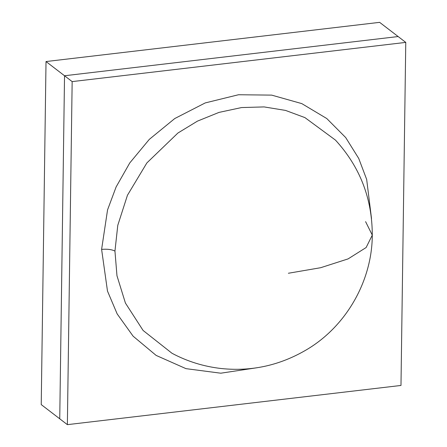 <?xml version="1.0" encoding="UTF-8"?>
<svg xmlns="http://www.w3.org/2000/svg" width="447" height="447" viewBox="0 0 447 447"><rect width="100%" height="100%" fill="white"/><g stroke="black" fill="none" stroke-linecap="round" stroke-linejoin="round"><path stroke-width="0.67" d="M46.019 61.546L41.23 404.602L59.742 418.8L64.53 75.75L46.019 61.546L64.53 75.75L398.143 36.548L379.632 22.35L398.143 36.548L64.53 75.75L59.742 418.8L41.23 404.602L46.019 61.546L379.632 22.35L46.019 61.546M398.143 36.548L405.77 42.398L400.981 385.454L67.368 424.65L59.742 418.8L67.368 424.65L72.157 81.6L64.53 75.75L59.742 418.8L64.53 75.75L72.157 81.6L405.77 42.398L398.143 36.548L64.53 75.75L398.143 36.548M400.981 385.454L405.77 42.398L72.157 81.6L67.368 424.65L400.981 385.454M101.609 249.381L107.554 209.889L116.108 186.963L129.764 162.943L149.287 139.391L174.771 118.533L205.229 102.922L238.508 94.747L271.67 95.116L301.792 103.609L326.774 118.539L345.699 137.57L358.734 158.456L366.674 179.443L371.513 218.628L366.674 179.443L358.734 158.456L345.699 137.57L326.774 118.539L301.792 103.609L271.67 95.116L238.508 94.747L205.229 102.922L174.771 118.533L149.287 139.391L129.764 162.943L116.108 186.963L107.554 209.889L101.609 249.381L107.487 291.081L117.17 313.923L133.111 336.183L156.143 355.415L185.986 368.652L220.768 373.2L257.165 367.719L220.768 373.2L185.986 368.652L156.143 355.415L133.111 336.183L117.17 313.923L107.487 291.081L101.609 249.381C107.308 248.901 111.756 249.465 114.952 251.085L116.969 275.732L125.411 303.038L143.096 330.462L171.983 353.264L143.096 330.462L125.411 303.038L116.969 275.732L114.952 251.085L117.779 225.333L127.451 195.25L146.879 162.92L177.9 133.033L197.462 121.12L218.991 112.404L241.564 107.559L264.099 106.917L285.527 110.415L304.932 117.611L335.473 140.112L304.932 117.611L285.527 110.415L264.099 106.917L241.564 107.559L218.991 112.404L197.462 121.12L177.9 133.033L146.879 162.92L127.451 195.25L117.779 225.333L114.952 251.085C111.756 249.465 107.308 248.901 101.609 249.381M365.59 221.639L372.284 235.116L366.127 247.537L348.096 258.891L320.672 267.708L288.371 273.257L320.672 267.708L348.096 258.891L366.127 247.537L372.284 235.116L365.59 221.639M171.983 353.264C187.41 361.494 203.899 366.59 221.449 368.546C251.689 371.658 280.118 365.35 306.743 349.621C346.615 326.019 372.178 280.398 372.284 235.116C372.222 198.524 359.952 166.854 335.473 140.112"/></g></svg>

